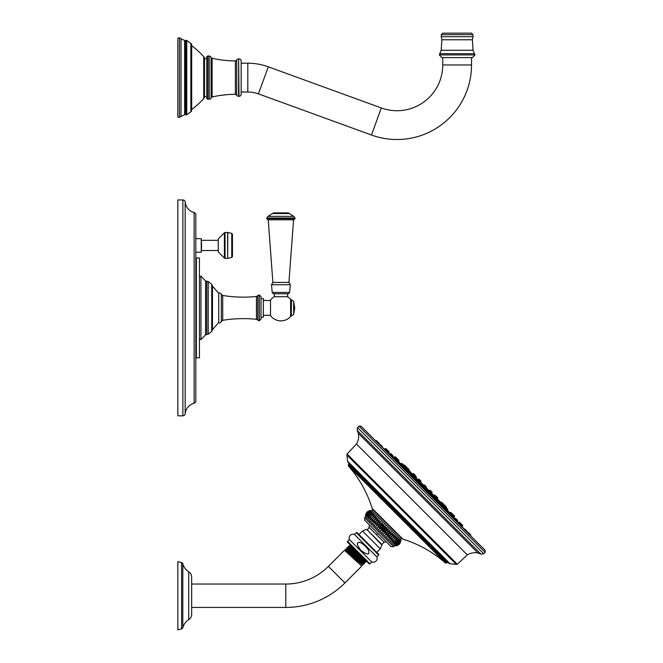 <?xml version="1.0" encoding="UTF-8"?>
<svg xmlns="http://www.w3.org/2000/svg" width="663" height="663" viewBox="0 0 663 663"><rect width="100%" height="100%" fill="white"/><g stroke="black" fill="none" stroke-linecap="round" stroke-linejoin="round"><path stroke-width="0.99" d="M212.467 286.143L218.715 293.353L218.715 322.425L212.467 329.635L212.475 285.96L212.475 329.809L211.729 331.376L211.729 284.394L212.475 285.96M259.299 320.842L259.299 294.936L261.031 296.659L261.031 319.11L259.158 320.842L259.158 294.936L257.716 295.715L257.716 320.063L256.457 319.293C245.161 318.141 233.915 318.48 222.71 320.304L222.71 295.474C233.915 297.297 245.161 297.629 256.457 296.477L256.457 319.293M261.031 298.549L263.335 298.549L263.335 317.229L261.031 317.229M263.335 300.447L270.529 300.447M263.335 315.331L270.529 315.331M270.529 315.687L270.529 300.09A12.978 12.978 0 0 1 274.283 296.717L287.543 296.717A12.978 12.978 0 0 1 290.626 299.286L290.626 316.491A12.978 12.978 0 0 1 270.529 315.687M273.338 293.784L288.471 293.784L289.607 292.433L272.203 292.433L273.338 293.784M268.242 219.801L272.874 282.413L288.935 282.413L290.311 284.725L289.607 292.433M267.91 219.801L293.9 219.801L295.052 218.649L266.758 218.649L267.91 219.801M273.72 212.898L288.09 212.898L289.433 213.544L272.377 213.544L273.72 212.898M290.626 316.491L290.626 299.286M199.43 357.805L199.43 257.965L196.389 257.89L196.389 357.887L199.43 357.805M195.834 358.459A0.572 0.572 0 0 1 196.389 357.887M195.834 257.31A0.572 0.572 0 0 0 196.389 257.89M195.834 400.949L195.834 214.829A2.304 2.304 0 0 0 194.135 212.599A12.232 12.232 0 0 1 185.168 202.016A2.304 2.304 0 0 0 182.88 199.944L177.841 199.944L177.841 415.834L182.88 415.834A2.304 2.304 0 0 0 185.168 413.762A12.232 12.232 0 0 1 194.135 403.17A2.304 2.304 0 0 0 195.834 400.949M201.585 245.426L201.245 252.213L201.245 238.63L201.585 245.426M218.251 250.515L201.585 250.515M218.251 240.329L201.585 240.329M218.251 238.945L218.251 251.899L224.417 258.114L224.417 232.738L218.251 238.945M232.448 256.581L232.448 234.271L231.752 233.401L231.752 257.443L232.448 256.581M241.166 92L247.813 92A31.086 31.086 0 0 1 258.446 93.873L371.471 135.012A74.554 74.554 0 0 0 471.526 64.957L471.526 57.615M241.166 63.209L247.813 63.209A59.877 59.877 0 0 1 268.291 66.822L381.316 107.961A45.772 45.772 0 0 0 442.743 64.957L442.743 57.615M239.011 58.891A2.155 2.155 0 0 1 241.166 61.054L241.166 94.154A2.155 2.155 0 0 1 239.011 96.317L238.63 96.317A2.155 2.155 0 0 1 236.691 95.107L235.39 94.303A1.442 1.442 180 0 1 236.691 95.107L236.691 60.101L235.39 60.913A1.442 1.442 0 0 0 236.691 60.101A2.155 2.155 0 0 1 238.63 58.891L239.011 96.317M211.074 97.875A1.442 1.442 0 0 1 212.11 96.972A107.083 107.083 0 0 1 235.39 94.303L235.39 60.913A107.083 107.083 0 0 1 212.11 58.245A1.442 1.442 0 0 1 211.074 57.333A2.014 2.014 180 0 0 209.185 56.015L209.185 99.193A2.014 2.014 0 0 0 211.074 97.875L211.074 57.333M207.892 56.015L207.892 99.193A1.152 1.152 0 0 1 206.74 98.041L206.74 57.167A1.152 1.152 0 0 1 207.892 56.015L209.185 56.015M207.892 99.193L209.185 99.193M204.469 96.607L206.74 96.607M204.469 58.609L206.74 58.609M191.682 45.706A86.356 86.356 0 0 1 203.715 56.62A2.876 2.876 0 0 1 204.469 58.559L204.469 96.649A2.876 2.876 0 0 1 203.715 98.588A86.356 86.356 0 0 1 191.682 109.511M191.682 110.34L191.682 44.869A1.616 1.616 0 0 0 190.869 43.468L190.869 111.749A1.616 1.616 0 0 0 191.682 110.34M190.869 43.468L186.759 40.476L186.759 114.732L190.869 111.749M186.759 40.476A0.804 0.804 0 0 0 186.253 40.319L186.253 114.89A0.804 0.804 180 0 0 186.759 114.732M181.007 116.489L181.007 38.719A29.934 29.934 0 0 1 179.441 37.874L179.441 117.334A29.934 29.934 0 0 1 181.007 116.489A117.732 117.732 0 0 1 184.629 114.74A1.069 1.069 180 0 1 185.474 114.716A2.387 2.387 0 0 0 186.253 114.89M185.474 114.716L185.474 40.493A2.387 2.387 0 0 1 186.253 40.319M185.474 40.493A1.069 1.069 0 0 1 184.629 40.468A117.732 117.732 0 0 1 181.007 38.719M179.441 117.334A1.069 1.069 0 0 1 177.841 116.415L177.841 38.794A1.069 1.069 0 0 1 179.441 37.874M457.13 57.615L472.387 57.615L474.973 54.93L439.287 54.93L441.873 57.615L457.13 57.615M472.918 34.675L471.526 33.15L442.743 33.15L441.343 34.675L472.918 34.675L473.026 36.722L472.379 39.772L441.89 39.772L441.193 50.272L473.067 50.272L474.973 54.93M415.005 479.299L415.469 478.761A0.431 0.431 0 0 0 415.444 478.172L413.77 476.498A0.431 0.431 0 0 0 413.182 476.482L412.601 476.987L414.706 479.117M395.935 460.445L398.256 462.467L398.678 461.97L453.964 517.273A28.782 28.782 0 0 1 455.166 518.731M392.38 455.108L391.029 453.757A0.431 0.431 0 0 0 390.441 453.741L389.803 454.296L391.501 455.862M384.739 449.257A702.332 702.332 0 0 1 384.772 449.29L384.739 449.257A28.782 28.782 0 0 0 382.054 447.227M461.904 526.422L462.07 526.596A702.332 702.332 0 0 0 462.045 526.563L462.608 525.908A0.431 0.431 0 0 0 462.592 525.32L461.241 523.969M456.79 521.3L456.368 520.853M458.647 522.701A28.782 28.782 0 0 0 458.448 522.502L457.246 521.292M388.634 452.688A28.782 28.782 0 0 1 388.833 452.887L390.035 454.089M449.945 512.673A0.431 0.431 0 0 0 449.365 512.656L448.868 513.079L451.097 515.565L451.644 514.936A0.431 0.431 0 0 0 451.619 514.347L449.945 512.673L450.459 512.532L454.47 516.543L453.898 517.206L453.26 516.485M457.246 519.974L456.227 518.955M460.934 525.088L461.332 524.632A0.431 0.431 0 0 0 461.315 524.043L459.965 522.693M384.772 449.29L385.427 448.718L388.982 452.274L388.584 452.746L387.167 451.569M403.543 467.97L405.988 470.241L406.436 469.727A0.431 0.431 0 0 0 406.411 469.139L404.737 467.465A0.431 0.431 0 0 0 404.157 467.448L403.543 467.97M422.314 486.659L424.676 489.012L425.157 488.457A0.431 0.431 0 0 0 425.14 487.869L423.466 486.194A0.431 0.431 0 0 0 422.878 486.17L422.314 486.659M432.036 496.33L434.348 498.733L434.853 498.145A0.431 0.431 0 0 0 434.829 497.557L433.163 495.891A0.431 0.431 0 0 0 432.574 495.866L432.036 496.33M441.094 505.339L443.365 507.792L443.887 507.178A0.431 0.431 0 0 0 443.862 506.59L442.188 504.916A0.431 0.431 0 0 0 441.608 504.899L441.094 505.339M455.464 519.825L457.039 521.532L457.594 520.886A0.431 0.431 0 0 0 457.569 520.298M459.641 522.369A0.431 0.431 0 0 0 459.053 522.345L458.581 522.751L459.766 524.168M386.239 450.392L386.703 449.995A0.431 0.431 0 0 1 387.291 450.02L388.966 451.694A0.431 0.431 0 0 1 388.982 452.274M392.33 456.484L392.728 456.02A0.431 0.431 0 0 0 392.703 455.431M395.77 460.23L396.399 459.691L398.678 461.97A0.431 0.431 0 0 0 398.654 461.382L396.98 459.708A0.431 0.431 0 0 0 396.399 459.691L394.054 457.371A28.782 28.782 0 0 0 392.604 456.161M454.851 519.005L455.315 518.607L457.594 520.886M455.904 518.632A0.431 0.431 0 0 0 455.315 518.607M462.07 526.596A28.782 28.782 0 0 1 464.108 529.281M375.722 440.887L379.045 444.218M358.965 426.168L485.159 552.37L485.159 550.331L361.004 426.168L358.965 426.168L357.539 427.594L483.733 553.796L480.948 554.135L357.191 430.386L357.539 427.594M456.335 564.404L450.044 563.716L347.619 461.282L346.923 455L456.335 564.404L457.313 564.263L467.299 554.856L356.47 444.028C358.443 440.696 359.064 437.124 358.335 433.312L478.015 553L480.948 554.135M450.044 563.716L449.224 563.492L347.843 462.111L347.619 461.282M371.819 510.609L400.717 539.516L401.712 538.53L372.805 509.623L371.819 510.609A5.387 5.387 0 0 0 370.161 510.576C367.592 511.09 366.051 512.632 365.537 515.201A5.387 5.387 0 0 0 365.57 516.858L364.667 517.762L364.667 520.206L377.893 533.442L376.576 534.751L384.043 542.218L386.338 541.886M365.57 516.858L394.477 545.757A5.387 5.387 0 0 0 396.126 545.798C398.703 545.284 400.245 543.743 400.759 541.165L400.361 542.558M400.717 539.516A5.387 5.387 0 0 1 400.759 541.165M396.051 545.724C398.521 545.102 400.062 543.561 400.684 541.099C400.261 543.759 398.72 545.301 396.051 545.724M395.836 545.5C398.181 544.771 399.731 543.229 400.46 540.875C400.129 543.627 398.587 545.168 395.836 545.5M395.471 545.135L400.096 540.511C399.839 543.337 398.297 544.878 395.471 545.135M394.966 544.63L399.59 540.005C399.391 542.889 397.85 544.431 394.966 544.63M394.319 543.991L398.952 539.359C398.803 542.301 397.253 543.842 394.319 543.991M393.549 543.221L398.173 538.588C398.065 541.563 396.524 543.105 393.549 543.221M392.653 542.326L397.286 537.693C397.187 540.685 395.645 542.226 392.653 542.326M391.651 541.315L396.275 536.69C396.184 539.682 394.642 541.232 391.651 541.315L396.275 536.69M390.532 540.204L395.165 535.58C395.065 538.563 393.524 540.113 390.532 540.204L395.165 535.58M389.33 538.994L393.955 534.37C393.839 537.337 392.297 538.886 389.33 538.994L393.955 534.37M388.046 537.71L392.67 533.085C392.521 536.019 390.979 537.56 388.046 537.71L392.67 533.085M386.686 536.35L391.311 531.726C391.112 534.61 389.571 536.152 386.686 536.35L391.311 531.726M385.269 534.942L389.902 530.309C389.637 533.135 388.095 534.685 385.269 534.942L389.902 530.309M383.819 533.483C384.548 531.129 386.09 529.588 388.443 528.859C388.112 531.61 386.57 533.151 383.819 533.483L388.443 528.859M382.336 531.999C382.949 529.53 384.49 527.988 386.96 527.375C386.537 530.035 384.996 531.585 382.336 531.999L386.96 527.375M380.835 530.499C381.349 527.93 382.891 526.389 385.46 525.875C384.946 528.444 383.405 529.986 380.835 530.499L385.46 525.875M379.335 528.999C379.75 526.331 381.291 524.789 383.96 524.375C383.338 526.836 381.797 528.378 379.335 528.999L383.96 524.375M377.852 527.516C378.183 524.764 379.725 523.223 382.476 522.892C381.739 525.237 380.197 526.778 377.852 527.516L382.476 522.892M376.393 526.057C376.65 523.231 378.192 521.69 381.018 521.433L376.393 526.057L381.018 521.433M374.976 524.648C375.175 521.756 376.717 520.215 379.609 520.016L374.976 524.648L379.609 520.016M373.625 523.289C373.775 520.356 375.316 518.814 378.25 518.665L373.625 523.289L378.25 518.665M372.333 522.005C372.449 519.03 373.99 517.488 376.957 517.372L372.333 522.005L376.957 517.372M371.131 520.795C371.222 517.803 372.763 516.262 375.755 516.17L371.131 520.795L375.755 516.17M370.012 519.684C370.103 516.684 371.645 515.143 374.645 515.06L370.012 519.684L374.645 515.06M369.009 518.673C369.1 515.681 370.642 514.14 373.634 514.049L369.009 518.673M368.114 517.778C368.23 514.811 369.772 513.27 372.739 513.154L368.114 517.778M367.343 517.007C367.493 514.074 369.034 512.532 371.968 512.383L367.343 517.007M366.697 516.369C366.896 513.477 368.437 511.935 371.33 511.745L366.697 516.369M366.191 515.864C366.457 513.038 367.998 511.496 370.824 511.239L366.191 515.864M365.827 515.499C366.158 512.748 367.708 511.206 370.46 510.866C368.106 511.604 366.564 513.145 365.827 515.499M365.611 515.275C366.026 512.607 367.567 511.065 370.236 510.651C367.774 511.272 366.225 512.814 365.611 515.275M365.537 515.201L366.614 512.656M368.769 510.966L370.161 510.576M394.477 545.757L393.565 546.668L391.12 546.668L377.893 533.442M376.849 556.87L378.681 555.039A0.572 0.572 0 0 0 378.681 554.227L357.108 532.646A0.572 0.572 0 0 0 356.296 532.646L354.465 534.477L376.849 556.87A3.912 3.912 0 0 1 371.761 561.959L369.929 563.79L347.536 541.398L349.376 539.566L371.761 561.959M354.465 534.477A3.912 3.912 0 0 0 349.376 539.566M368.752 551.724C369.598 549.097 359.727 540.544 358.898 542.616C356.222 542.351 356.901 544.945 360.921 550.406L360.929 550.406C366.846 554.674 369.457 555.122 368.752 551.724M360.166 542.665L360.597 542.782M362.197 543.536L364.103 544.928M364.352 553.091L361.401 550.862M358.227 546.958L360.166 549.61M347.536 541.398A0.572 0.572 0 0 0 347.536 542.218L369.117 563.79A0.572 0.572 0 0 0 369.929 563.79M353.752 548.425L350.056 544.737M365.628 562.241L364.725 562L348.581 547.29L348.348 546.445L365.628 562.241L366.059 561.793L348.796 545.997L349.733 546.237L365.802 560.857L366.059 561.793M364.169 558.843L350.072 545.898L349.824 544.986M348.348 546.445L348.796 545.997M345.398 549.395L362.678 565.191L363.191 564.677L345.937 548.856L345.597 550.141L362.653 565.191M347.371 547.423L346.873 547.92L364.153 563.716L364.617 563.252L347.371 547.423L348.581 547.315M363.191 564.661L363.316 563.5L364.153 563.716M363.316 563.5L347.089 548.732L346.873 547.936M362.968 563.865L345.937 548.856M191.657 584.045L285.786 584.045A60.267 60.267 0 0 0 328.4 566.393L344.503 550.29L345.597 550.124M191.657 607.432L285.786 607.432A83.654 83.654 0 0 0 344.942 582.934L361.758 566.111L344.503 550.29M345.257 550.481L361.758 566.111M364.749 562L364.385 562.365L362.015 560.351L348.241 547.655M364.385 562.34L364.617 563.252M181.579 562.58A1.724 1.724 0 0 1 182.814 563.799A13.815 13.815 0 0 0 188.723 571.788A6.332 6.332 0 0 1 191.657 577.133L191.657 614.344A6.332 6.332 0 0 1 188.723 619.69A13.815 13.815 0 0 0 182.814 627.687A1.724 1.724 0 0 1 181.579 628.897L177.841 629.85L177.841 561.627L181.579 562.58L181.579 628.897M470.44 535.613L470.655 535.372A0.431 0.431 0 0 0 470.631 534.784L469.296 533.442M466.304 530.458L465.293 529.447M469.429 534.602L469.644 534.361A0.431 0.431 0 0 0 469.619 533.773L468.277 532.43M378.904 443.058L379.228 443.381A0.431 0.431 0 0 1 379.253 443.97M381.888 446.042L380.869 445.022M379.228 443.381L376.551 440.704A0.431 0.431 0 0 0 375.962 440.68M467.117 532.29L470.655 535.372M467.945 532.099A0.431 0.431 0 0 0 467.357 532.082M466.445 531.618L466.661 531.378A0.431 0.431 0 0 0 466.636 530.79M464.133 529.306L466.661 531.378M464.962 529.115A0.431 0.431 0 0 0 464.373 529.091M461.622 526.787L461.829 526.546A0.431 0.431 0 0 0 461.804 525.958L460.13 524.284A0.431 0.431 0 0 0 459.542 524.267L461.829 526.546M455.158 520.322L455.365 520.082A0.431 0.431 0 0 0 455.34 519.494L453.666 517.82A0.431 0.431 0 0 0 453.086 517.803L455.365 520.082M447.343 512.507L447.55 512.267A0.431 0.431 0 0 0 447.525 511.679L445.859 510.004A0.431 0.431 0 0 0 445.271 509.988L447.55 512.267M438.516 503.689L438.724 503.441A0.431 0.431 0 0 0 438.707 502.852L437.033 501.187A0.431 0.431 0 0 0 436.445 501.162L438.724 503.441M429.069 494.242L429.276 493.993A0.431 0.431 0 0 0 429.251 493.405L427.585 491.739A0.431 0.431 0 0 0 426.997 491.714L429.276 493.993M419.406 484.578L419.621 484.338A0.431 0.431 0 0 0 419.596 483.75L417.922 482.076A0.431 0.431 0 0 0 417.334 482.051L419.621 484.338M409.958 475.131L410.173 474.89A0.431 0.431 0 0 0 410.148 474.302L408.474 472.628A0.431 0.431 0 0 0 407.886 472.603L410.173 474.89M401.14 466.304L401.347 466.064A0.431 0.431 0 0 0 401.322 465.476L399.648 463.802A0.431 0.431 0 0 0 399.068 463.785L401.347 466.064M393.325 458.489L393.532 458.249A0.431 0.431 0 0 0 393.507 457.661L391.833 455.987A0.431 0.431 0 0 0 391.253 455.97L393.532 458.249M386.861 452.025L387.068 451.785A0.431 0.431 0 0 0 387.043 451.196L385.377 449.522A0.431 0.431 0 0 0 384.789 449.506L387.068 451.785M382.029 447.202L382.236 446.953A0.431 0.431 0 0 0 382.219 446.365M379.717 444.881L382.236 446.953M380.545 444.699A0.431 0.431 0 0 0 379.957 444.674M376.725 441.898L376.974 441.691A0.431 0.431 0 0 1 377.562 441.715M387.358 450.086L386.015 448.743A0.431 0.431 0 0 0 385.427 448.718M431.729 491.813L430.386 490.471A0.431 0.431 0 0 0 429.798 490.446L429.06 490.57A0.431 0.431 0 0 0 428.472 490.545L427.892 491.043L430.204 493.421M400.982 464.025L398.819 461.862M398.455 459.956L397.104 458.614A0.431 0.431 0 0 0 396.524 458.589L395.861 459.161L396.399 459.683M394.841 458.075L396.565 459.6M394.054 457.371A702.332 702.332 0 0 1 394.129 457.437L394.792 456.865L398.803 460.876L398.496 461.224L398.803 460.876A0.431 0.431 0 0 0 398.778 460.288M453.964 517.273A702.332 702.332 0 0 0 453.898 517.206L451.727 514.77M451.975 515.275L451.652 514.927L452.174 515.474L452.738 514.811A0.431 0.431 0 0 0 452.721 514.223L452.39 513.9M449.473 512.507L447.31 510.344M439.768 501.278L438.757 500.258M447.409 508.911L446.39 507.899M452.721 514.223L451.37 512.88M401.505 463.578L400.858 464.133L403.328 466.387L403.784 465.857A0.431 0.431 0 0 0 403.767 465.269L402.093 463.594A0.431 0.431 0 0 0 401.505 463.578L403.784 465.857M409.137 471.211L408.516 471.749L410.944 474.045L411.425 473.49A0.431 0.431 0 0 0 411.4 472.91L409.726 471.236A0.431 0.431 0 0 0 409.137 471.211L411.425 473.49M418.502 480.576L417.905 481.098L420.292 483.435L420.79 482.855A0.431 0.431 0 0 0 420.765 482.274L419.091 480.6A0.431 0.431 0 0 0 418.502 480.576L420.79 482.855M438.425 499.935A0.431 0.431 0 0 0 437.837 499.91L437.282 500.383L439.577 502.819L440.124 502.189A0.431 0.431 0 0 0 440.099 501.601M446.058 507.568A0.431 0.431 0 0 0 445.478 507.543L444.939 508.007L447.202 510.477L447.757 509.83A0.431 0.431 0 0 0 447.732 509.242M397.079 458.589A0.431 0.431 0 0 0 397.046 458.556L395.38 456.882A0.431 0.431 0 0 0 394.792 456.865M401.132 463.893A28.782 28.782 0 0 0 400.328 463.304M447.434 510.195A28.782 28.782 0 0 1 448.022 510.999M403.328 465.733L405.093 467.365M439.959 502.38L444.948 507.294M443.97 506.242L443.323 505.537A28.782 28.782 -45 0 0 443.025 505.223M425.928 486.418L424.908 485.399M443.323 505.537L443.945 504.999L446.017 507.526M403.8 465.318L404.049 465.103A0.431 0.431 0 0 1 404.637 465.128L406.311 466.802A0.431 0.431 0 0 1 406.336 467.39L405.797 468.012A28.782 28.782 135 0 1 406.104 468.31L405.681 467.904M434.555 495.046A0.431 0.431 0 0 0 433.975 495.029L433.32 495.584L435.649 498.012L436.254 497.308A0.431 0.431 0 0 0 436.229 496.72L434.887 495.377M443.207 503.698L442.188 502.678M443.017 505.239L445.602 508.007M406.726 467.78L406.005 468.401L408.458 470.689L409.005 470.059A0.431 0.431 0 0 0 408.98 469.47L407.314 467.796A0.431 0.431 0 0 0 406.726 467.78L409.005 470.059M414.027 475.081L413.322 475.686L415.742 478.006L416.306 477.36A0.431 0.431 0 0 0 416.281 476.772L414.615 475.098A0.431 0.431 0 0 0 414.027 475.081L416.306 477.36M424.585 485.076A0.431 0.431 0 0 0 423.997 485.051L423.325 485.631L425.696 488.009L426.276 487.33A0.431 0.431 0 0 0 426.259 486.75M441.856 502.347A0.431 0.431 0 0 0 441.276 502.33L440.638 502.869L442.934 505.33L443.555 504.609A0.431 0.431 0 0 0 443.53 504.021M413.066 474.857L412.378 474.194A702.332 702.332 0 0 0 412.229 474.053A28.782 28.782 0 0 0 411.491 473.374M435.898 497.722L437.282 499.098A28.782 28.782 0 0 1 437.953 499.836M437.282 499.098A702.332 702.332 0 0 0 437.141 498.949L436.478 498.261M413.646 475.404L412.378 474.194L413.008 473.655L414.325 474.973M435.923 497.689L437.141 498.949L437.679 498.327A0.431 0.431 0 0 0 437.655 497.739L435.981 496.065A0.431 0.431 0 0 0 435.492 495.982M433.561 495.377L430.842 492.667L431.555 493.338L432.077 492.725A0.431 0.431 0 0 0 432.061 492.137M420.533 480.617L419.19 479.274A0.431 0.431 0 0 0 418.602 479.25L417.988 479.78L418.676 480.484M416.132 477.791L416.016 477.691A28.782 28.782 0 0 1 416.132 477.791A28.782 28.782 0 0 1 416.497 478.172M433.536 495.203L433.635 495.311A28.782 28.782 0 0 0 433.163 494.83M426.06 487.595L428.886 490.463M423.74 485.275L420.872 482.449M420.765 482.274L420.889 481.529A0.431 0.431 0 0 0 420.864 480.948M413.008 473.655A0.431 0.431 0 0 1 413.596 473.672L415.27 475.346A0.431 0.431 0 0 1 415.353 475.843M443.945 504.999A0.431 0.431 0 0 1 444.533 505.024L446.207 506.698A0.431 0.431 0 0 1 446.224 507.278M450.102 512.83L450.459 512.532A0.431 0.431 0 0 1 451.047 512.549M430.237 493.429L430.751 492.824A0.431 0.431 0 0 0 430.735 492.236L429.06 490.57M452.746 514.256A0.431 0.431 0 0 1 452.779 514.281L454.445 515.955A0.431 0.431 0 0 1 454.47 516.543M218.715 322.425C219.271 323.295 220.133 323.014 221.318 321.58L221.318 294.19L222.71 295.474M272.874 282.413L271.499 284.725L290.311 284.725M289.433 213.544L293.767 216.353L268.043 216.353L266.758 218.019L295.052 218.019L295.052 218.649M290.701 315.373L291.272 315.944L291.272 299.825L290.701 300.405M291.272 315.944L291.471 299.825L293.651 301.383L294.728 307.889L293.651 314.386L293.651 301.383M211.729 284.394L208.182 281.518L208.182 334.251L211.729 331.376M206.732 281.245L205.596 280.979L205.596 334.79L206.732 334.525L206.732 281.245L208.182 281.518M205.596 280.979L200.939 276.131L200.939 339.647L199.43 339.075M194.135 403.17L194.135 212.599M185.168 413.762L185.168 202.016M182.88 415.834L182.88 199.944M224.417 258.114L225.047 258.379L225.047 232.473L224.417 232.738M227.641 232.473L227.641 258.379L227.84 232.489L225.047 232.473M212.11 96.972L212.11 58.245M238.63 58.891L238.63 96.317M203.715 56.62L203.715 98.588M184.629 114.74L184.629 40.468M247.813 63.209L247.813 92M268.291 66.822L258.446 93.873M381.316 107.961L371.471 135.012M442.743 64.957L471.526 64.957M441.193 50.272L439.784 53.678L474.484 53.678M441.89 39.772L441.243 36.722L473.026 36.722M459.053 522.345L462.608 525.908M458.589 522.751L457.188 521.358M453.608 517.77L451.238 515.4M448.892 513.054L447.575 511.737M445.793 509.955L443.481 507.643M441.135 505.297L438.757 502.919M436.975 501.137L434.447 498.617M432.102 496.264L429.301 493.471M427.519 491.689L424.759 488.921M422.414 486.576L419.646 483.808M417.864 482.026L415.063 479.225M412.717 476.879L410.198 474.36M408.416 472.578L406.029 470.191M403.684 467.846L401.372 465.534M399.59 463.752L398.272 462.434M395.927 460.089L393.557 457.719M389.977 454.138L388.584 452.746M387.142 451.66L391.369 455.895M393.607 458.125L399.184 463.71M401.422 465.94L408.01 472.528M410.24 474.766L417.458 481.984M419.696 484.214L427.121 491.639M429.351 493.877L436.569 501.087M438.798 503.325L445.387 509.913M447.624 512.143L453.202 517.728M455.44 519.958L459.666 524.193M390.441 453.741L392.728 456.02M457.313 564.263L347.072 454.014L356.47 444.028M445.478 563.02C432.98 552.055 418.801 544.108 402.93 539.16L372.167 508.397C367.227 492.526 359.271 478.346 348.307 465.857L445.478 563.02L446.655 562.986L348.348 464.672L348.771 464.257L447.077 562.564L448.296 562.564M393.565 546.668L364.667 517.762M376.576 534.751L369.109 527.284C368.504 528.933 367.733 529.654 366.813 529.447L381.888 544.514L384.043 542.218M376.799 552.345L380.305 548.84L381.888 545.011L366.813 529.447M380.305 548.84L362.495 531.03L366.316 529.447M378.681 555.039L356.296 532.646M328.4 566.393L344.942 582.934M285.786 584.045L285.786 607.432M188.723 571.788L188.723 619.69M182.814 563.799L182.814 627.687M408.615 471.658L406.518 469.561M404.314 467.357L403.336 466.379M417.988 481.023L415.552 478.595M413.347 476.39L410.969 474.012M427.95 490.993L425.248 488.291M423.044 486.087L420.342 483.377M437.315 500.358L434.945 497.979M432.74 495.775L430.304 493.347M444.956 507.991L443.978 507.013M441.765 504.808L439.668 502.711M413.397 475.62L411.35 473.573M408.474 470.672L409.071 471.269L408.466 470.689M423.367 485.589L420.715 482.937M418.419 480.65L415.767 477.99L418.436 480.634M433.345 495.568L430.685 492.907L433.362 495.551M428.389 490.612L425.737 487.96M440.646 502.869L440.05 502.272L440.663 502.852M437.754 499.985L435.715 497.938M403.626 466.039L408.955 471.368M411.259 473.68L418.32 480.733M420.624 483.045L428.29 490.703M430.594 493.007L437.655 500.068M404.049 465.103L406.336 467.39M428.77 490.438L425.994 487.67L428.779 490.438M423.665 485.341L420.889 482.565M412.229 474.053L413.613 475.437M415.95 477.774L418.668 480.493M420.872 482.697L423.582 485.407M425.928 487.744L428.638 490.454M436.353 497.001L437.679 498.327M429.798 490.446L432.077 492.725M418.602 479.25L420.889 481.529M441.276 502.33L443.555 504.609M433.975 495.029L436.254 497.308M423.997 485.051L426.276 487.33M445.478 507.543L447.757 509.83M437.837 499.91L440.124 502.189M428.472 490.545L430.751 492.824M218.715 293.353C219.271 292.482 220.133 292.764 221.318 294.19M221.318 321.58L222.71 320.304M257.716 295.715L256.457 296.477M257.716 320.063L259.158 320.842M274.267 293.784L274.267 296.717M287.543 296.717L287.543 293.784M271.499 284.725L272.203 292.433M288.935 282.413L293.568 219.801M266.758 218.019L266.758 218.649M268.043 216.353L272.377 213.544M293.767 216.353L295.052 218.019M291.471 315.944L293.651 314.386M206.732 334.525L208.182 334.251M200.939 276.131L199.43 276.703M195.834 238.63L201.245 238.63M195.834 252.213L201.245 252.213M225.047 258.379L227.641 258.379M231.752 233.401L227.84 232.489M227.84 258.355L231.752 257.443M205.596 334.79L200.939 339.647M439.784 53.678L439.287 54.93M473.067 50.272L472.379 39.772M441.243 36.722L441.343 34.675M454.901 518.955L451.288 515.342M448.95 513.005L443.53 507.585M441.193 505.247L434.497 498.551M432.16 496.214L424.809 488.863M422.472 486.526L415.113 479.167M412.776 476.83L406.079 470.133M403.742 467.796L398.322 462.376M395.985 460.039L392.372 456.426M485.159 552.37L483.733 553.796M357.191 430.386L358.335 433.312M467.299 554.856C470.639 552.884 474.211 552.262 478.015 553M346.923 455L347.072 454.014M446.655 562.986L447.077 562.564M402.93 539.16L401.446 538.265M369.448 524.988L369.109 527.284M381.888 545.011L381.888 544.514M358.99 534.535L362.495 531.03M372.167 508.397L373.062 509.88M348.307 465.857L348.348 464.672M348.771 464.257L348.771 463.031M449.937 512.98L450.459 512.532L449.937 512.98M449.58 512.557L447.334 510.311M444.989 507.966L443.986 506.963M441.823 504.8L439.702 502.678M437.348 500.333L434.953 497.93M432.79 495.767L430.337 493.313M427.983 490.96L425.256 488.233M423.093 486.07L420.367 483.344M418.021 480.998L415.568 478.545M413.405 476.382L411.002 473.979M408.657 471.633L406.535 469.512M404.372 467.349L403.369 466.346M401.016 463.992L398.778 461.755M437.771 499.968L435.724 497.921M428.406 490.603L425.754 487.943M423.384 485.581L420.732 482.921M413.414 475.603L411.367 473.556M423.665 485.333L420.889 482.556M398.355 461.398L398.803 460.876L398.355 461.398"/></g></svg>
